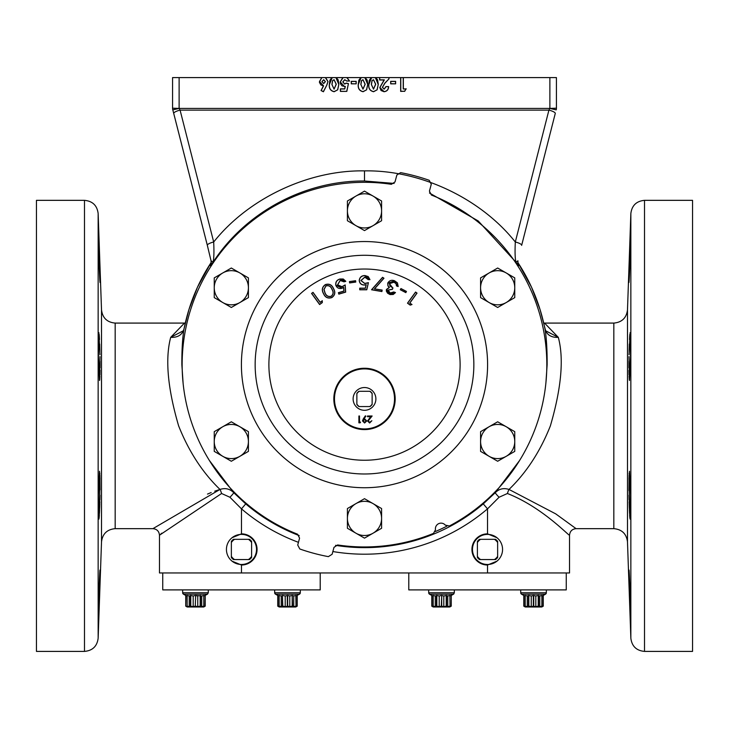 <?xml version="1.0" encoding="UTF-8"?>
<svg xmlns="http://www.w3.org/2000/svg" width="729" height="729" viewBox="0 0 729 729"><rect width="100%" height="100%" fill="white"/><g stroke="black" fill="none" stroke-linecap="round" stroke-linejoin="round"><path stroke-width="1.09" d="M629.583 256.007L629.646 254.139M629.665 253.519L629.774 250.621M629.783 250.339L629.82 249.236M629.902 247.295L629.993 244.807M630.002 244.707L630.257 238.675M630.266 238.602L630.385 236.406M628.999 356.563L629.491 380.483L630.539 356.563L630.129 332.643L629.027 354.704M629.1 351.342L629.309 344.042M629.501 339.559L629.656 336.643M629.665 336.516L629.82 334.401M628.945 490.59L629.091 475.208M629.145 474.023L629.209 473.039M629.227 584.849L629.191 583.756M629.145 581.942L629.036 577.942M629.036 577.915L628.936 572.712M630.129 593.196C628.881 562.341 628.671 562.341 629.491 593.196C630.658 624.051 630.867 624.051 630.129 593.196C628.881 562.341 628.671 562.341 629.491 593.196C630.658 624.051 630.867 624.051 630.129 593.196M630.129 258.549C630.867 227.694 630.658 227.694 629.491 258.549C628.671 289.404 628.881 289.404 630.129 258.549C630.867 227.694 630.658 227.694 629.491 258.549C628.671 289.404 628.881 289.404 630.129 258.549M630.539 495.182L629.491 471.262L628.999 478.27L629.491 512.095L630.129 519.103L630.539 495.182M98.461 495.182L99.508 471.262L100.001 478.27L99.508 512.095L98.871 519.103L98.461 495.182M100.001 356.563L99.508 380.483L98.461 356.563L98.871 332.643L99.973 354.704M98.871 258.549C98.133 227.694 98.342 227.694 99.508 258.549C100.329 289.404 100.119 289.404 98.871 258.549C98.133 227.694 98.342 227.694 99.508 258.549C100.329 289.404 100.119 289.404 98.871 258.549M98.871 593.196C100.119 562.341 100.329 562.341 99.508 593.196C98.342 624.051 98.133 624.051 98.871 593.196C100.119 562.341 100.329 562.341 99.508 593.196C98.342 624.051 98.133 624.051 98.871 593.196M99.773 584.849L99.809 583.756M99.855 581.942L99.964 577.942M99.964 577.915L100.064 572.712M100.055 489.852L99.909 475.208M99.855 474.023L99.8 473.066M99.9 351.342L99.691 344.042M99.499 339.559L99.344 336.643M99.335 336.516L99.18 334.401M99.417 256.007L99.354 254.139M99.335 253.519L99.226 250.621M99.217 250.339L99.18 249.236M99.098 247.295L99.007 244.807M98.998 244.707L98.743 238.675M98.734 238.602L98.615 236.406M541.811 606.984L543.278 606.136L543.278 595.465L543.278 606.136L541.811 606.984L525.235 606.984L523.777 606.136L523.777 595.465L521.527 594.171A1.64 1.64 0 0 1 520.706 592.75L520.706 589.898L520.706 592.75L546.34 592.75L546.34 589.898M541.866 606.136L541.866 595.465L539.779 595.985L539.779 606.665L542.066 606.136L542.066 595.465L542.066 595.985L545.52 594.171A1.64 1.64 0 0 0 546.34 592.75L545.52 594.171L521.527 594.171L520.706 592.75M162.749 572.948L162.749 589.898L320.213 589.898L320.213 572.948M524.98 606.136L524.98 606.665L523.777 606.136L523.777 595.465L524.98 595.985L524.98 595.465L524.98 606.136L527.267 606.665L527.267 595.985L525.181 595.465L525.181 606.136M441.71 595.465L443.797 595.985L443.797 606.665L441.71 606.136L441.71 595.465L441.309 606.136L439.223 606.665L439.223 595.985L436.808 595.465L435.259 595.985L435.259 606.665L433.172 606.136L433.172 595.465L432.971 606.136L432.971 595.465L432.971 595.985L431.759 595.465L431.759 606.136L431.759 595.465L429.518 594.171A1.64 1.64 0 0 1 428.698 592.75L428.698 589.898L428.698 592.75L454.331 592.75L454.331 589.898M449.857 606.136L447.77 606.665L447.77 595.985L449.857 595.465L450.057 606.665L451.26 606.136L451.26 595.465L453.511 594.171A1.64 1.64 0 0 0 453.875 593.88M447.77 595.985L446.558 595.465L443.797 595.985M450.057 606.136L449.857 595.465M450.057 595.465L450.057 595.985L453.511 594.171L454.331 592.75M433.172 606.136L432.971 606.665L431.759 606.136L433.226 606.984L449.802 606.984L451.26 606.136L451.26 595.465M443.797 606.665L446.212 606.136L447.77 606.665M239.868 456.318A17.086 17.086 0 0 1 214.244 441.528L214.244 451.388L231.33 461.257L248.416 451.388L248.416 431.659L231.33 421.79L214.244 431.659L214.244 441.528A17.086 17.086 0 0 1 239.868 426.729A17.086 17.086 0 0 1 239.868 456.318A17.086 17.086 0 0 1 214.244 441.528M347.414 210.863A17.086 17.086 0 0 1 373.048 196.065L364.5 191.135L347.414 200.994L347.414 220.732L364.5 230.592L381.586 220.732L381.586 200.994L373.048 196.065A17.086 17.086 0 0 1 373.048 225.662A17.086 17.086 0 0 1 347.414 210.863A17.086 17.086 0 0 1 373.048 196.065M506.218 426.729A17.086 17.086 0 0 1 514.756 441.528L514.756 431.659L497.67 421.79L480.584 431.659L480.584 451.388L497.67 461.257L514.756 451.388L514.756 441.528A17.086 17.086 0 0 1 489.132 456.318A17.086 17.086 0 0 1 489.132 426.729A17.086 17.086 0 0 1 514.756 441.528M36.45 651.407L36.45 200.338L84.482 200.338L84.482 651.407L36.45 651.407M644.518 200.338L692.55 200.338L692.55 651.407L644.518 651.407C636.435 650.66 631.879 646.268 630.849 638.212L630.849 213.533C631.879 205.478 636.435 201.086 644.518 200.338L644.518 651.407M335.55 545.338A183.006 183.006 0 0 0 483.263 503.876L487.519 508.86L499.073 497.251L507.411 493.506C542.166 507.12 568.693 535.842 569.531 535.223L569.531 572.948L159.469 572.948L159.469 535.223C159.077 531.241 156.89 529.054 152.908 528.662L219.994 489.441L214.736 491.182M394.134 183.426L364.5 181.002C303.82 180.573 245.354 212.768 213.132 262.112L211.046 260.809L207.355 245.381A6.561 1.649 -14.3 0 1 207.328 245.318A6.561 1.649 -14.3 0 1 213.688 242.001C214.144 251.633 213.952 258.339 213.132 262.112L210.162 265.657L210.763 263.078C199.555 280.291 191.39 298.945 186.269 319.038L186.269 319.029A183.972 183.972 0 0 0 184.373 327.193L183.972 329.089C182.514 337.946 181.803 349.802 181.849 364.637L183.07 382.597M209.496 460.619L233.69 492.667L245.737 503.876A183.006 183.006 0 0 0 299.218 535.605M483.263 503.876L495.31 492.667L519.513 460.6M545.93 382.588L547.151 364.637C547.187 349.747 546.477 337.901 545.028 329.089A6.561 3.435 -12.4 0 0 545 328.952A6.561 3.435 -12.4 0 0 544.964 328.815M435.322 531.55A181.321 181.321 0 0 0 446.841 526.183M630.539 617.117L630.421 615.905M630.375 615.258L630.257 613.053M630.129 610.118L630.002 607.157M629.947 605.717L629.719 599.63M629.656 597.926L629.51 593.616M630.129 519.103L629.974 518.638M629.892 517.991L629.801 517.052M629.774 516.788L629.646 514.956M629.537 513.061L629.51 512.542M629.51 512.469L629.382 509.662M629.346 508.541L629.282 506.737M629.273 506.664L629.245 505.817M629.245 505.662L629.182 503.611M629.163 503.001L629.136 501.771M629.091 499.948L628.999 495.182M211.182 492.54L207.492 494.089M298.453 542.321A189.567 189.567 0 0 1 241.481 508.86L229.927 497.251L221.589 493.506A6.561 1.522 72.4 0 0 219.994 489.441C202.626 472.711 188.829 451.524 178.623 425.873C167.643 388.347 165 358.841 170.695 337.345L183.371 330.766L183.854 329.59M545.146 329.59L545.629 330.766L558.305 337.345C564.027 358.604 561.385 388.11 550.377 425.873C540.244 451.406 526.456 472.592 509.006 489.441L555.735 513.881L576.092 528.662L613.827 528.662L613.827 323.084C621.91 322.336 626.466 317.944 627.487 309.889L627.487 541.857L630.849 638.212M556.427 108.193L556.427 77.593L556.437 108.193A6.561 6.561 0 0 1 556.209 109.879L549.812 108.421L556.427 108.193A6.561 6.552 135 0 1 556.209 109.879L549.876 108.193L549.876 77.593L403.228 77.593L403.228 88.984L406.035 88.984L404.568 91.262L400.777 91.262L400.777 77.593L403.228 77.593M496.923 537.701L487.519 533.856A15.582 15.582 0 0 0 471.936 549.438A15.582 15.582 0 0 0 487.519 565.021L496.923 561.175M449.41 525.974A182.314 182.314 0 0 0 431.395 195.035L429.427 191.144L431.276 184.237L429.199 180.291A195.372 195.372 0 0 0 400.64 172.636L396.868 175.015L395.018 181.922L391.373 184.309A182.314 182.314 0 0 0 297.605 534.239L299.573 538.13L297.724 545.037L299.801 548.983A195.372 195.372 0 0 0 328.36 556.637L332.132 554.259L333.982 547.351L337.627 544.964A182.314 182.314 0 0 0 433.509 533.382L435.495 529.773A5.632 5.632 0 0 1 445.364 525.172L449.41 525.974M395.173 398.918A30.673 30.673 0 0 0 364.5 368.245A30.673 30.673 0 0 0 333.827 398.918A30.673 30.673 0 0 0 364.5 429.591A30.673 30.673 0 0 0 395.173 398.918M334.483 398.918A30.017 30.017 0 0 0 364.5 428.934A30.017 30.017 0 0 0 394.517 398.918A30.017 30.017 0 0 0 364.5 368.901A30.017 30.017 0 0 0 334.483 398.918M408.787 572.948L408.787 589.898L566.251 589.898L566.251 572.948M281.23 595.985L282.442 595.465L282.442 606.136L281.23 606.665L279.143 606.136L281.23 606.665L281.23 595.985L279.143 595.465L278.943 595.985L278.943 595.465L278.943 595.985L275.489 594.171A1.64 1.64 0 0 1 274.669 592.75L274.669 589.898M187.134 595.465L189.221 595.985L189.221 606.665L187.134 606.136L187.134 595.465L186.934 595.985L186.934 595.465L186.934 595.985L185.722 595.465L185.722 606.136L185.722 595.465L183.48 594.171A1.64 1.64 0 0 1 182.66 592.75L182.66 589.898L182.66 592.75L208.294 592.75L208.294 589.898M203.819 606.136L201.733 606.665L201.733 595.985L203.819 595.465L203.819 606.136L204.02 606.665L205.223 606.136L203.765 606.984L187.189 606.984L185.722 606.136L185.722 595.465L183.48 594.171L207.473 594.171A1.64 1.64 0 0 0 207.601 594.08M195.272 606.136L195.673 595.465L195.272 606.136L193.185 606.665L193.185 595.985L190.77 595.465L189.221 595.985M201.733 595.985L195.673 595.465L197.759 595.985L197.759 606.665L200.174 606.136L201.733 606.665M197.759 606.665L195.673 606.136M204.02 606.136L203.819 595.465M204.02 595.465L204.02 595.985L207.473 594.171L208.294 592.75M279.143 595.465L279.143 606.136L278.943 606.665L277.74 606.136L279.198 606.984L295.774 606.984L297.241 606.136L297.241 595.465L297.241 606.136L296.029 606.665L295.828 595.465L293.741 595.985L293.741 606.665L295.828 606.136M295.828 595.465L296.029 595.985L299.482 594.171A1.64 1.64 0 0 0 300.302 592.75L300.302 589.898M364.5 410.299A11.382 11.382 0 0 0 375.882 398.918A11.382 11.382 0 0 0 364.5 387.536A11.382 11.382 0 0 0 353.118 398.918A11.382 11.382 0 0 0 364.5 410.299M487.519 564.483A15.045 15.045 0 0 0 502.563 549.438A15.045 15.045 0 0 0 487.519 534.393A15.045 15.045 0 0 0 472.474 549.438A15.045 15.045 0 0 0 487.519 564.483M241.481 564.483A15.045 15.045 0 0 0 256.526 549.438A15.045 15.045 0 0 0 241.481 534.393A15.045 15.045 0 0 0 226.437 549.438A15.045 15.045 0 0 0 241.481 564.483M98.461 617.117L98.579 615.905M98.625 615.258L98.743 613.053M98.871 610.118L98.998 607.157M99.053 605.717L99.281 599.639M99.344 597.926L99.508 593.196M98.871 519.103L99.026 518.638M99.108 517.991L99.199 517.052M99.226 516.788L99.354 514.956M99.463 513.061L99.49 512.542M99.49 512.469L99.618 509.662M99.654 508.541L99.718 506.737M99.727 506.664L99.818 503.611M99.837 502.892L99.864 501.771M99.909 499.948L100.001 495.182M100.001 282.469L100.073 281.339M100.073 280.665L100.073 280.045M99.991 275.015L99.955 273.366M99.928 272.291L99.8 267.78M99.791 267.388L99.627 262.094M99.527 259.169L99.508 258.549M99.508 380.483L99.663 380.028M99.736 379.426L99.818 378.415M99.873 377.449L99.891 376.911M99.9 376.838L99.919 376.355M99.955 375.071L100.055 370.122M100.064 367.872L100.073 367.261M100.073 366.632L100.073 364.29M100.073 364.245L100.055 361.219M100.01 357.483L100.001 356.745M251.596 542.476L251.596 541.374A12.94 12.94 0 0 0 249.546 539.323L233.417 539.323A12.94 12.94 0 0 0 231.366 541.374L231.366 557.503A12.94 12.94 0 0 0 233.417 559.553L249.546 559.553A12.94 12.94 0 0 0 251.596 557.503L251.596 542.476A12.284 12.284 0 0 0 248.443 539.323M251.596 556.4A12.284 12.284 0 0 1 248.443 559.553M231.366 542.476A12.284 12.284 0 0 1 234.519 539.323M234.519 559.553A12.284 12.284 0 0 1 231.366 556.4M497.634 542.476L497.634 541.374A12.94 12.94 0 0 0 495.583 539.323L479.454 539.323A12.94 12.94 0 0 0 477.404 541.374L477.404 557.503A12.94 12.94 0 0 0 479.454 559.553L495.583 559.553A12.94 12.94 0 0 0 497.634 557.503L497.634 542.476A12.284 12.284 0 0 0 494.481 539.323M497.634 556.4A12.284 12.284 0 0 1 494.481 559.553M477.404 542.476A12.284 12.284 0 0 1 480.557 539.323M480.557 559.553A12.284 12.284 0 0 1 477.404 556.4M372.136 393.66L372.136 393.378A9.441 9.441 0 0 0 370.04 391.282L358.96 391.282A9.441 9.441 0 0 0 356.864 393.378L356.864 404.458A9.441 9.441 0 0 0 358.96 406.563L370.04 406.563A9.441 9.441 0 0 0 372.136 404.458L372.136 393.66A9.277 9.277 0 0 0 369.758 391.282M372.136 404.176A9.277 9.277 0 0 1 369.758 406.563M356.864 393.66A9.277 9.277 0 0 1 359.242 391.282M359.242 406.563A9.277 9.277 0 0 1 356.864 404.176M381.586 518.41A17.086 17.086 0 0 1 355.952 533.209L364.5 538.139L381.586 528.279L381.586 508.541L364.5 498.682L355.952 503.611A17.086 17.086 0 0 1 381.586 518.41M347.414 518.41A17.086 17.086 0 0 1 355.952 503.611L347.414 508.541L347.414 518.41A17.086 17.086 0 0 0 355.952 533.209L347.414 528.279L347.414 518.41M279.198 606.984L277.74 606.136L277.74 595.465L275.489 594.171L299.482 594.171L300.302 592.75L274.669 592.75L275.489 594.171M282.788 595.465L285.203 595.985L285.203 606.665L282.788 606.136L282.442 595.465M285.203 606.665L287.691 606.136L287.691 595.465L289.777 595.985L292.192 595.465L292.192 606.136L289.777 606.665L289.777 595.985L287.691 595.465L285.203 595.985M293.741 606.665L292.539 606.136L292.192 595.465M292.539 595.465L293.741 595.985M287.691 606.136L289.777 606.665M278.943 606.136L278.943 595.985M287.29 606.136L287.29 595.465M296.029 595.465L296.029 606.136M193.185 595.985L195.272 595.465M189.221 606.665L190.424 606.136L193.185 606.665M186.934 595.465L187.134 606.136M186.934 606.136L186.934 606.665L185.722 606.136M190.77 595.465L190.77 606.136M190.424 606.136L190.424 595.465M200.521 595.465L200.521 606.136M200.174 606.136L200.174 595.465M205.223 606.136L205.223 595.465L205.223 606.136M222.782 302.544A17.086 17.086 0 0 1 222.782 272.956L214.244 277.886L214.244 297.614L231.33 307.483L239.868 302.544A17.086 17.086 0 0 1 222.782 302.544M248.416 287.755A17.086 17.086 0 0 1 239.868 302.544L248.416 297.614L248.416 277.886L239.868 272.956A17.086 17.086 0 0 1 248.416 287.755M239.868 272.956A17.086 17.086 0 0 0 222.782 272.956L231.33 268.017L239.868 272.956M489.132 272.956A17.086 17.086 0 0 1 514.756 287.755L514.756 277.886L497.67 268.017L480.584 277.886L480.584 287.755A17.086 17.086 0 0 1 489.132 272.956M489.132 302.544A17.086 17.086 0 0 1 480.584 287.755L480.584 297.614L497.67 307.483L506.218 302.544A17.086 17.086 0 0 1 489.132 302.544M506.218 302.544A17.086 17.086 0 0 0 514.756 287.755L514.756 297.614L506.218 302.544M363.27 418.911L365.375 415.831L365.867 416.168L363.962 418.947L364.682 418.893L366.778 420.925L364.6 423.011L362.486 420.915L363.27 418.911M360.554 422.137L360.153 422.838L358.896 422.838L358.896 416.004L359.506 416.004L359.506 422.137L360.554 422.137M369.667 422.31L371.863 420.733L369.63 423.011L367.571 420.979L370.66 416.706L367.48 416.706L367.48 416.004L372.127 416.004L368.181 420.925L369.667 422.31M366.168 420.952L364.573 419.594L363.097 420.952L364.637 422.31L366.168 420.952M325.407 284.583C322.1 286.916 321.453 289.923 323.476 293.605C325.152 297.468 327.922 298.799 331.795 297.614C335.067 295.281 335.65 292.302 333.563 288.666C331.968 284.793 329.253 283.435 325.407 284.583L325.462 284.693C329.216 283.545 331.877 284.893 333.463 288.72C335.522 292.311 334.948 295.245 331.741 297.514C327.959 298.69 325.234 297.368 323.576 293.559C321.589 289.914 322.209 286.962 325.462 284.693M349.437 281.594L349.628 282.934L355.788 282.059L355.597 280.711L349.437 281.594L355.497 280.847L355.652 281.959L349.72 282.806L349.565 281.686M374.642 288.766L383.973 278.241L382.57 277.321L371.526 289.759L381.905 291.554L382.16 290.069L374.424 288.848L382.023 290.16L381.805 291.427L371.744 289.686L382.597 277.476L383.8 278.259L374.424 288.848M400.941 288.538L400.303 289.741L405.825 292.639L406.454 291.427L400.941 288.538L406.299 291.482L405.78 292.484L400.458 289.686L400.986 288.684M409.88 302.991L417.034 293.113L415.566 292.047L407.502 303.182L410.19 305.123L412.003 304.522L409.725 303.009L411.757 304.485L410.208 304.995L407.657 303.155L415.585 292.201L416.879 293.131L409.725 303.009M388.211 290.096L392.448 289.313L392.94 287.919L389.969 286.087L389.477 283.645L393.961 282.205L396.038 283.718L396.494 285.941L398.189 286.543L397.451 282.87L394.507 280.756C391.546 279.717 389.295 280.51 387.737 283.144L387.91 285.868L389.14 287.481L386.425 289.459L386.343 291.099L387.582 293.195L390.042 294.589L393.232 294.48L395.483 292.575L393.724 291.955L390.179 293.003L388.101 290.06L390.143 293.113L393.76 292.083L395.3 292.63L389.696 294.361L386.534 289.495L389.414 287.554L388.019 285.823L387.846 283.18L394.471 280.856L398.089 286.388L396.612 285.859L396.129 283.654L394.006 282.105L389.377 283.608L392.794 287.982L392.375 289.167L388.101 290.06M368.418 282.67L364.755 283.426L361.019 280.528L364.846 277.175L368.172 279.626L369.977 279.626L368.209 276.564L364.937 275.544C361.593 275.589 359.689 277.23 359.215 280.474C359.588 283.444 361.302 284.975 364.354 285.057L366.086 284.82L365.311 288.155L359.734 288.155L359.734 289.787L366.778 289.787L368.418 282.67L366.687 289.677L359.853 289.677L359.853 288.274L365.402 288.274L366.231 284.665L364.354 284.948C361.365 284.857 359.689 283.371 359.324 280.474C359.78 277.312 361.657 275.708 364.937 275.653L369.84 279.517L368.263 279.517L364.846 277.056L360.901 280.528L364.755 283.545L368.263 282.843M345.172 284.921L341.965 286.688L337.636 284.839L340.233 280.474L344.024 281.841L345.819 281.312L343.259 279.007L339.914 279.007C336.734 279.982 335.367 282.087 335.823 285.312C337.017 288.046 339.094 289.021 342.029 288.237L343.632 287.545L343.897 291.062L338.402 292.666L338.83 294.133L345.674 292.129L345.172 284.921L345.555 292.047L338.912 293.987L338.548 292.748L344.015 291.144L343.733 287.354L342.001 288.128L335.932 285.276C335.486 282.132 336.825 280.082 339.942 279.116L345.655 281.248L344.079 281.704L340.206 280.364L337.518 284.866L341.992 286.798L345.081 285.13M320.177 302.225L313.023 292.347L311.556 293.413L319.612 304.549L322.3 302.599L322.3 300.685L320.149 302.389L322.191 300.913L322.191 302.544L319.639 304.385L311.711 293.441L312.996 292.502L320.149 302.389M331.121 296.375C333.49 294.48 333.809 292.138 332.078 289.358C330.948 286.297 328.907 285.112 325.954 285.814L323.931 289.459L324.924 292.867C326.127 295.883 328.187 297.049 331.121 296.375L331.075 296.275C328.241 296.94 326.228 295.792 325.034 292.812L324.924 292.867M325.034 292.812L324.05 289.459L326.009 285.923C328.861 285.221 330.848 286.388 331.977 289.413L332.078 289.358M331.977 289.413C333.672 292.165 333.372 294.452 331.075 296.275M232.077 561.175L241.481 565.021A15.582 15.582 0 0 0 257.064 549.438A15.582 15.582 0 0 0 241.481 533.856L232.077 537.701M172.563 77.593L172.563 108.193L172.563 77.593L400.777 77.593M556.437 77.593L549.876 77.593M322.036 81.639L323.694 79.807L325.307 81.639L323.703 83.434L321.917 81.639L323.703 83.553L325.426 81.639L323.694 79.698L321.917 81.639M321.689 77.593L319.411 82.35L320.842 84.91L323.403 85.94L321.052 90.56L323.421 91.763L326.947 84.837L323.375 91.608L321.197 90.514L323.585 85.831L319.466 81.493L321.945 77.593M326.947 84.837L327.986 81.52L326.847 84.792M332.023 84.418L332.679 80.691L334.073 79.807L336.169 84.263L334.073 89.047L331.905 84.418L334.073 89.157L336.288 84.263L334.073 79.698L332.579 80.637L331.905 84.418M331.959 77.593L329.9 80.208L329.335 84.418C328.897 88.428 330.501 90.861 334.137 91.726L337.709 89.813L334.137 91.608C330.592 90.788 329.034 88.391 329.453 84.418L332.224 77.593M337.709 89.813L338.857 84.291L337.618 89.749M342.84 77.593L340.206 81.994L340.461 83.726L341.983 85.849L345.154 86.56L344.68 88.865L340.379 88.865L340.379 91.38L346.813 91.38L340.489 91.262L340.489 88.984L344.771 88.984L345.309 86.396L344.462 86.532L340.315 81.994L343.113 77.593M346.813 91.38L348.462 83.589L346.712 91.262M348.462 83.589L346.22 83.079L344.644 83.963L342.885 81.912L344.744 79.807L346.621 80.919L344.744 79.698L342.767 81.912L344.644 84.081L346.257 83.206L348.325 83.68M346.557 81.037L349.574 81.037L346.621 80.919M356.199 83.844L356.199 81.338L351.241 81.338L351.241 83.844L356.199 83.844L351.36 83.726L351.36 81.448L356.089 81.448L356.089 83.726M360.937 84.418L361.593 80.691L362.987 79.807L365.083 84.263L362.987 89.047L360.819 84.418L362.987 89.157L365.202 84.263L362.987 79.698L361.493 80.637L360.819 84.418M360.873 77.593L358.814 80.208L358.249 84.418C357.811 88.428 359.415 90.861 363.051 91.726L366.623 89.813L363.051 91.608C359.506 90.788 357.948 88.391 358.367 84.418L361.137 77.593M366.623 89.813L367.771 84.291L366.532 89.749M371.453 84.418L372.109 80.691L373.503 79.807L375.599 84.263L373.503 89.047L371.334 84.418L373.503 89.157L375.717 84.263L373.503 79.698L372.009 80.637L371.334 84.418M371.389 77.593L369.33 80.208L368.765 84.418C368.327 88.428 369.931 90.861 373.567 91.726L377.139 89.813L373.567 91.608C370.022 90.788 368.455 88.391 368.883 84.418L371.653 77.593M377.139 89.813L378.287 84.291L377.048 89.749M379.636 77.593L379.636 79.99L384.092 79.99L379.809 87.516L381.03 90.514L384.019 91.726C387.008 91.371 388.539 89.658 388.63 86.587L385.942 86.587L388.511 86.705C388.375 89.658 386.88 91.298 384.019 91.608L379.918 87.516L384.347 79.871L379.745 79.871L379.745 77.593M385.942 86.587L384.165 89.157L386.051 86.705M384.165 89.047L382.488 87.343L384.894 83.224L388.976 78.878L384.812 83.142L382.379 87.343L384.165 89.157M388.858 77.593L388.858 78.832M395.628 83.844L395.628 81.338L390.671 81.338L390.671 83.844L395.628 83.844L390.79 83.726L390.79 81.448L395.519 81.448L395.519 83.726M400.658 77.593L400.658 91.38L404.568 91.262M404.631 91.38L406.035 88.984M406.244 88.865L403.228 88.984M179.124 77.593L179.124 108.193L172.791 109.879A6.561 6.561 0 0 1 172.563 108.193L179.188 108.421L172.791 109.879L173.721 113.442A6.561 1.649 -14.3 0 1 180.081 110.125L179.188 108.421L549.812 108.421L548.919 110.125A6.561 1.649 14.3 0 1 555.279 113.442A6.561 1.649 14.3 0 1 555.252 113.505L521.682 245.245M207.318 245.245L173.748 113.505A6.561 1.649 -14.3 0 1 173.721 113.442L207.328 245.318L211.046 260.809L211.073 263.415A6.561 6.534 11.4 0 1 210.162 265.657M543.716 323.047L544.554 323.084L558.305 337.345C551.27 337.673 546.85 334.921 545.028 329.089L544.627 327.193A183.972 183.972 0 0 0 542.731 319.038L542.731 319.029C537.61 298.945 529.445 280.291 518.237 263.078A6.561 6.233 -27.4 0 1 517.891 262.486L518.838 265.657L515.868 262.112C515.048 258.339 514.856 251.633 515.312 242.001A6.561 1.649 14.3 0 1 521.672 245.318L521.672 245.318A6.561 1.649 14.3 0 1 521.645 245.381L555.252 113.505M211.191 262.331A6.561 6.534 11.8 0 1 210.572 263.524M429.481 193.012L478.242 220.978L515.868 262.112L517.954 260.809L517.927 263.415A6.561 6.534 -11.4 0 0 518.838 265.657M211.191 262.312L211.109 262.486A6.561 6.233 27.4 0 1 210.763 263.078L197.495 287.153L188.929 309.588L184 328.952A6.561 3.435 -167.6 0 1 184.036 328.815M518.428 263.524A6.561 6.534 -11.8 0 1 517.809 262.331M185.284 323.047L184.455 323.084L170.695 337.345C177.73 337.673 182.15 334.921 183.972 329.089A6.561 3.435 -167.6 0 1 184 328.952L183.371 330.766M545.611 330.72L540.071 309.588L531.505 287.153L518.137 262.914M221.589 493.506L159.469 535.223M160.635 534.202L161.884 533.127M219.994 489.441C225.307 487.728 229.872 488.804 233.69 492.667A6.561 0.656 135.4 0 1 229.927 497.251M241.481 533.856L241.481 508.86L245.737 503.876M499.073 497.251A6.561 0.656 44.6 0 1 495.31 492.667C499.128 488.804 503.693 487.728 509.006 489.441A6.561 1.522 107.6 0 0 507.411 493.506M628.999 282.469L628.927 281.339M628.927 280.665L628.927 280.045M628.945 278.797L629.045 273.366M629.072 272.291L629.136 269.976M629.2 267.68L629.373 262.094M629.473 259.169L629.491 258.549M629.491 380.483L629.337 380.028M629.264 379.426L629.182 378.415M629.127 377.449L629.109 376.911M629.1 376.838L629.081 376.355M629.045 375.071L628.954 370.314M628.936 367.872L628.927 367.261M628.927 367.17L628.927 364.764M628.927 364.245L628.945 361.219M628.99 357.483L628.999 356.745M325.362 77.593L327.877 81.52M327.986 81.52L325.626 77.593M335.923 77.593L338.739 84.291M338.857 84.291L338.165 79.825L336.187 77.593M346.758 77.593L349.428 80.919M349.574 81.037L347.04 77.593M364.837 77.593L367.653 84.291M367.771 84.291L367.197 80.108L365.101 77.593M375.353 77.593L378.169 84.291M378.287 84.291L377.595 79.825L375.617 77.593M388.976 78.878L388.976 77.593M403.347 88.865L403.347 77.593M435.259 606.665L436.461 606.136L439.223 606.665M431.759 606.136L431.759 595.465L429.518 594.171L453.511 594.171M432.971 595.465L432.971 595.985L432.971 595.465M446.558 595.465L446.558 606.136M446.212 606.136L446.212 595.465M439.223 595.985L441.309 595.465M436.808 595.465L436.808 606.136M436.461 606.136L436.461 595.465M433.172 595.465L435.259 595.985M542.066 606.136L542.066 606.665L543.278 606.136M533.327 606.136L533.327 595.465L531.241 595.985L531.241 606.665L533.327 606.136L535.815 606.665L535.815 595.985L533.728 595.465L533.728 606.136M535.815 595.985L538.23 595.465L538.23 606.136L535.815 606.665M539.779 606.665L538.576 606.136L538.576 595.465L539.779 595.985M527.267 595.985L528.479 595.465L528.479 606.136L527.267 606.665M531.241 606.665L528.826 606.136L528.826 595.465L531.241 595.985M523.777 606.136L525.235 606.984M101.513 309.889L98.151 213.533L98.151 638.212L101.513 541.857L101.513 309.889C102.534 317.944 107.09 322.336 115.173 323.084L115.173 528.662L152.908 528.662M213.688 242.001C248.452 198.27 308.649 169.884 364.5 170.878C420.351 169.884 480.548 198.27 515.312 242.001L548.919 110.125L180.081 110.125L213.688 242.001M364.5 181.002L364.5 170.878M473.85 364.637A109.35 109.35 0 0 0 364.5 255.287A109.35 109.35 0 0 0 255.15 364.637A109.35 109.35 0 0 0 364.5 473.987A109.35 109.35 0 0 0 473.85 364.637M460.108 364.637A95.608 95.608 0 0 0 364.5 269.028A95.608 95.608 0 0 0 268.892 364.637A95.608 95.608 0 0 0 364.5 460.245A95.608 95.608 0 0 0 460.108 364.637M241.408 364.637A123.092 123.092 0 0 0 364.5 487.728A123.092 123.092 0 0 0 487.592 364.637A123.092 123.092 0 0 0 364.5 241.545A123.092 123.092 0 0 0 241.408 364.637M172.573 108.193A6.561 6.552 -135 0 0 172.791 109.879M173.748 113.505L172.855 110.115M487.519 533.856L487.519 508.86A189.567 189.567 0 0 1 332.861 551.543M241.481 565.021L241.481 572.948M487.519 565.021L487.519 572.948M523.777 595.465L521.527 594.171M98.151 638.212C97.121 646.268 92.565 650.66 84.482 651.407M277.74 606.136L277.74 595.465M183.48 594.171L182.66 592.75M295.774 606.984L297.241 606.136M569.531 535.223C569.923 531.241 572.11 529.054 576.092 528.662L576.092 528.662M184.455 323.084L115.173 323.084M98.151 213.533C97.121 205.478 92.565 201.086 84.482 200.338M613.827 528.662C621.91 529.409 626.466 533.801 627.487 541.857M101.513 541.857C102.534 533.801 107.09 529.409 115.173 528.662M544.554 323.084L613.827 323.084M627.487 309.889L630.849 213.533M429.518 594.171L428.698 592.75M543.278 595.465L545.52 594.171"/></g></svg>
